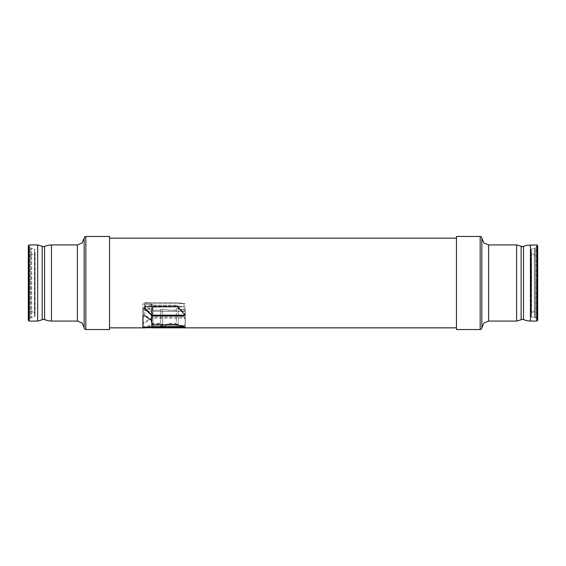 <?xml version="1.0" encoding="UTF-8"?>
<svg xmlns="http://www.w3.org/2000/svg" width="566" height="566" viewBox="0 0 566 566"><rect width="100%" height="100%" fill="white"/><g stroke="black" fill="none" stroke-linecap="round" stroke-linejoin="round"><path stroke-width="0.42" stroke-dasharray="2.83 2.12" d="M84.15 238.152L84.15 327.848M109.535 236.461L109.535 329.539M29.149 321.078L29.149 283L29.149 319.387L28.3 320.229L28.3 245.771L29.149 246.613L29.149 283L29.149 244.922M29.991 318.538L29.991 283L29.991 318.538L29.149 319.387L29.149 246.613L29.991 247.462L29.991 283L29.991 247.462L30.239 248.057L31.682 248.304L31.682 317.696L31.682 248.304L34.427 248.99L34.427 317.01L30.84 317.696L30.84 248.304L30.84 317.696L29.991 318.538M35.071 316.189L35.071 283L35.071 316.189L34.427 317.01L34.427 248.99L35.071 249.811L35.071 283L35.071 249.811M35.071 252.118L35.071 313.882L35.071 252.118L34.731 313.21L34.731 252.79L28.64 257.36L28.64 308.64L35.071 313.882M28.3 283L28.3 307.961L28.3 283M481.85 327.848L481.85 238.152M456.465 329.539L456.465 236.461M536.851 244.922L536.851 283L536.851 246.613L537.7 245.771L537.7 320.229L536.851 319.387L536.851 283L536.851 321.078M536.009 318.538L536.009 283L536.009 318.538L536.851 319.387L536.851 246.613L536.009 247.462L536.009 283L536.009 247.462L535.16 248.304L535.16 283L535.16 248.304L534.318 248.304L534.318 317.696L535.16 317.696L535.16 283L535.16 317.696L536.009 318.538M530.929 316.189L531.573 317.01L534.318 317.696L534.318 248.304L531.573 248.99L531.573 317.01L531.573 248.99L530.929 249.811L530.929 316.189L530.929 249.811M530.929 283L530.929 313.882L530.929 283M537.7 258.039L537.7 307.961L537.7 258.039L537.36 283L537.36 257.36L531.269 252.79L531.269 283L530.929 252.118M537.7 307.961L537.36 283L537.36 308.64L531.269 313.21L531.269 283L530.929 313.882M456.465 283L456.465 327.848L456.465 283M109.535 283L109.535 327.848L109.535 283M142.894 327.325L144.797 327.445L151.483 325.938L151.808 324.566L152.919 324.063L159.605 324.063L160.723 324.566L160.723 326.363L162.626 326.568L169.312 324.212L175.205 324.063L176.323 324.566L176.323 327.325L178.226 327.445L185.238 325.676L185.238 319.146L184.12 318.191L152.268 318.191L143.219 323.908L142.894 327.325L142.894 308.852L142.894 324.276M144.797 302.881L152.268 303.808L185.117 303.659L177.321 302.633L145.582 302.633L144.797 302.881L152.268 303.808L185.117 303.659L177.321 302.633L145.582 302.633L144.471 302.775L144.797 308.024L144.797 302.881M142.894 327.735L142.894 307.557L149.905 308.541L151.808 308.435L151.808 307.175L151.808 315.927L151.808 307.175L185.117 306.885L177.321 305.859L151.808 305.711L151.808 324.551L151.808 307.175L185.117 306.885L177.321 305.859L152.919 305.859L151.808 305.711L151.808 304.741L151.808 321.007M142.894 316.387L142.894 315.545C143.134 314.646 143.764 314.427 144.797 314.887L151.483 319.769L151.808 323.837L152.919 324.261L177.321 324.261L185.117 326.398L185.117 306.885L185.117 327.07M151.808 320.243L151.808 304.741L142.894 303.864L144.797 303.758L144.797 315.736M160.723 324.566L160.723 310.111L152.919 310.26L151.483 309.63L142.894 308.852L143.219 310.302L151.483 311.385L185.238 311.286L185.238 319.146M160.723 310.111L160.723 323.766L160.723 309.439L162.626 309.333L160.723 309.439L160.723 326.363L160.723 309.439L160.723 310.111L159.605 310.26L151.808 310.111L151.808 323.766L152.919 323.25L159.605 323.25L160.723 323.766L160.723 325.613L162.626 325.832L170.097 323.25L175.205 323.25L176.323 323.766L176.323 310.111L169.312 310.218L162.626 309.333L162.626 326.568M176.323 327.325L176.323 324.566M185.238 325.676L185.238 309.729L176.323 308.852L178.226 308.746L178.226 327.445M176.323 323.766L176.323 326.603L178.226 326.724L185.238 324.912L185.238 309.729L185.238 311.286L184.12 311.427L151.483 311.385L151.483 318.474M144.549 307.564L145.582 305.541L177.321 305.541L184.792 313.479L185.004 314.625M145.483 327.148L151.808 327.148L151.808 304.741L144.797 303.758L144.797 314.887M183.2 326.589L184 326.589C185.096 326.547 185.358 326.433 184.792 326.242L184.792 326.936M142.894 315.545L142.894 303.864L142.894 307.557L151.808 308.435L151.808 315.927L151.808 309.729L142.894 308.852L142.894 326.603L144.797 326.724L151.483 325.174L151.808 323.766M176.323 326.603L176.323 308.852L176.323 310.111L175.205 310.26L169.312 310.218L162.626 309.333L162.626 325.832M185.238 324.912L185.238 318.177L184.12 317.186L152.268 317.186L143.219 323.094L142.894 326.603M143.219 323.908L143.219 310.302L142.894 323.469M143.219 323.094L143.219 310.302L151.483 311.385L151.483 317.484M185.238 318.177L185.238 309.729L178.226 308.746L178.226 326.724M160.723 325.613L160.723 309.439M44.565 246.394L44.565 319.606M51.471 321.078L51.471 244.922M77.379 244.922L77.379 321.078M85.841 329.539L85.841 236.461M42.181 319.776L42.181 246.224M37.667 244.922L37.667 321.078M28.3 307.961L28.3 258.039M521.116 319.776L521.116 246.224M516.609 244.922L516.609 321.078M488.621 321.078L488.621 244.922M480.159 236.461L480.159 329.539M523.508 246.394L523.508 319.606M530.406 321.078L530.406 244.922M151.483 303.758L151.483 314.887L151.483 303.758M145.582 305.541L145.582 306.645M177.321 306.645L177.321 305.541M178.106 305.994L178.106 307.076M184.792 314.363L184.792 313.479M184 303.808L184 315.163L184 303.808M152.268 315.163L152.268 303.808L152.268 315.163M178.106 324.375L178.106 325.082M177.321 324.969L177.321 324.261M152.919 326.589L152.919 307.034L152.919 326.589M143.219 327.091L143.219 307.663L143.219 327.091M151.483 320.533L151.483 319.769M152.919 324.261L152.919 324.969M144.797 326.724L144.797 327.445M151.483 325.938L151.483 325.174M152.919 323.25L152.919 324.063M159.605 324.063L159.605 323.25M169.312 324.212L169.312 323.405M170.097 323.25L170.097 324.063M175.205 324.063L175.205 323.25M184.912 325.938L184.912 325.174M184.12 317.186L184.12 318.191M152.268 318.191L152.268 317.186M144.471 307.034L144.471 308.088M185.117 314.194L185.117 315.064"/><path stroke-width="0.85" d="M51.471 321.078L77.379 321.078L77.379 244.922L51.471 244.922L51.471 321.078L47.94 320.703L44.565 319.606A2.54 2.54 0 0 0 42.181 319.776L42.181 246.224L37.667 244.922L29.149 244.922L29.149 321.078L37.667 321.078L37.667 244.922M44.565 319.606L44.565 246.394A2.54 2.54 0 0 1 42.181 246.224M84.15 238.152L84.645 236.956L85.841 236.461L85.841 329.539L84.645 329.044L84.15 327.848L84.15 238.152L82.162 242.941L77.379 244.922M85.841 329.539L109.535 329.539L109.535 236.461L85.841 236.461M29.149 244.922L28.3 245.771L28.3 320.229L29.149 321.078M523.508 246.394A2.54 2.54 0 0 1 521.116 246.224L521.116 319.776A2.54 2.54 0 0 1 523.508 319.606L523.508 246.394L526.875 245.297L536.851 244.922L537.7 245.771L537.7 320.229L536.851 321.078L536.851 244.922M516.609 244.922L488.621 244.922L488.621 321.078L516.609 321.078L516.609 244.922L521.116 246.224M488.621 244.922L483.838 242.941L481.85 238.152L481.85 327.848L481.355 329.044L480.159 329.539L480.159 236.461L456.465 236.461L456.465 329.539L480.159 329.539M530.406 244.922L530.406 321.078L536.851 321.078M144.797 309.05L144.471 308.088L145.582 306.645L177.321 306.645L185.117 315.064L184 316.012L152.268 316.012L144.797 309.05L144.549 307.564M185.117 327.084L177.321 324.969L152.919 324.969L151.808 324.551L151.483 320.533L144.797 315.736L142.894 316.387L142.894 327.042M184.792 326.936C185.365 327.12 185.096 327.24 184 327.275L152.919 327.275L151.808 327.438L151.808 327.848L456.465 327.848M151.808 326.999L151.808 315.927L151.808 327.707L143.219 327.785M151.808 325.676L151.808 327.438M152.268 316.012L152.268 315.163L151.483 314.887L151.483 315.736M152.268 315.163L184 315.163L184 316.012M185.004 314.625L184 315.163M144.797 308.024L151.483 314.887M143.219 327.091L151.808 327.148M152.919 327.275L152.919 326.589L151.808 326.752M152.919 326.589L183.2 326.589M151.808 324.912L151.808 323.837M184 326.773L184 327.275M149.905 327.148L149.905 327.629M44.565 246.394L47.94 245.297L51.471 244.922M77.379 321.078L82.162 323.059L84.15 327.848M37.667 321.078L42.181 319.776M516.609 321.078L521.116 319.776M488.621 321.078L483.838 323.059L481.85 327.848M480.159 236.461L481.355 236.956L481.85 238.152M530.406 321.078L526.875 320.703L523.508 319.606M145.462 327.848L109.535 327.848M456.465 238.152L109.535 238.152"/></g></svg>
